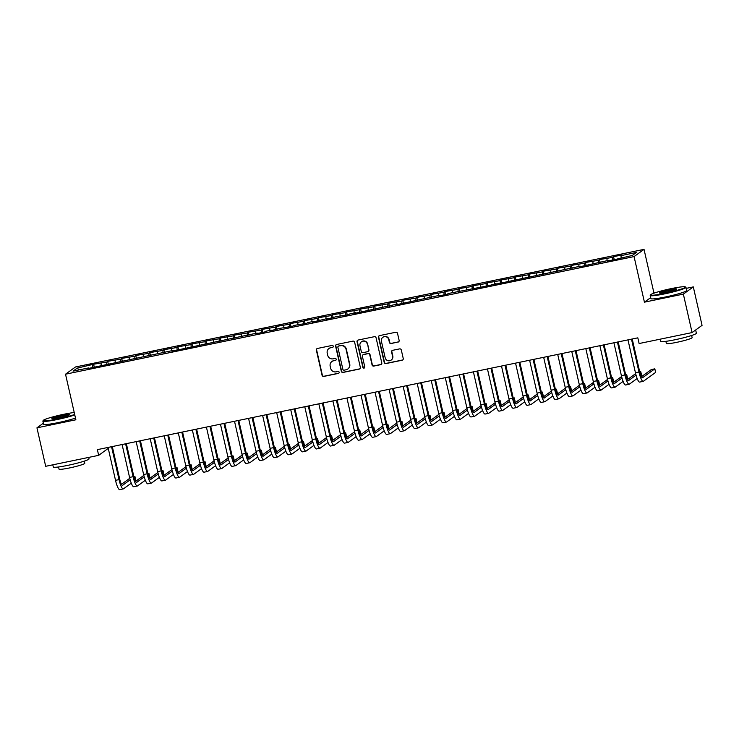<?xml version="1.0" encoding="UTF-8"?>
<svg xmlns="http://www.w3.org/2000/svg" width="739" height="739" viewBox="0 0 739 739"><rect width="100%" height="100%" fill="white"/><g stroke="black" fill="none" stroke-linecap="round" stroke-linejoin="round"><path stroke-width="1.11" d="M333.261 346.212A1.007 0.979 -125.9 0 0 332.07 345.436L317.419 348.466A1.441 1.404 -125.9 0 0 316.357 350.147L322.075 375.32A1.441 1.404 -125.9 0 0 323.765 376.428L338.425 373.398A1.007 0.979 -125.9 0 0 339.164 372.225A1.007 0.979 -125.9 0 0 337.982 371.44L336.079 371.837A4.61 4.489 -125.9 0 1 330.647 368.271L330.176 366.174A4.61 4.489 -125.9 0 1 333.575 360.789L335.469 360.392A1.007 0.979 -125.9 0 0 336.208 359.219A1.007 0.979 -125.9 0 0 335.026 358.433L333.132 358.831A4.61 4.489 -125.9 0 1 327.7 355.265L327.22 353.168A4.61 4.489 -125.9 0 1 330.619 347.783L332.513 347.395A1.007 0.979 -125.9 0 0 333.261 346.212M398.072 342.102A1.441 1.404 -125.9 0 0 399.134 340.42L397.527 333.354A1.441 1.404 -125.9 0 0 395.827 332.245L379.55 335.608A1.441 1.404 -125.9 0 0 378.488 337.298L384.206 362.461A1.441 1.404 -125.9 0 0 385.906 363.579L402.182 360.207A1.441 1.404 -125.9 0 0 403.245 358.526L401.305 350A1.441 1.404 -125.9 0 0 399.605 348.882L392.64 350.323A1.441 1.404 -125.9 0 0 391.578 352.004L392.548 356.235A3.852 3.75 -125.9 0 1 391.116 360.124A3.852 3.75 -125.9 0 1 385.167 357.768L381.398 341.196A3.852 3.75 -125.9 0 1 382.83 337.317A3.852 3.75 -125.9 0 1 388.779 339.672L389.407 342.434A1.441 1.404 -125.9 0 0 391.107 343.543L398.339 341.908A1.441 1.404 -125.9 0 0 398.727 341.76M650.699 297.623L644.426 302.168L683.353 294.113L692.092 332.578L639.115 343.533L637.822 337.843L97.372 449.645L98.666 455.344L108.254 448.379M644.426 302.168L634.071 256.581L65.522 374.202L75.48 366.978L644.029 249.366L634.071 256.581M43.342 423.198L36.95 427.835L75.877 419.789L65.522 374.202M36.95 427.835L45.689 466.3L98.666 455.344M354.628 342.231A1.441 1.404 -125.9 0 0 352.928 341.122L336.661 344.485A1.441 1.404 -125.9 0 0 335.598 346.166L341.316 371.338A1.441 1.404 -125.9 0 0 343.007 372.447L359.283 369.084A1.441 1.404 -125.9 0 0 360.346 367.403L354.628 342.231M358.101 340.051L374.377 336.679A1.441 1.404 -125.9 0 1 376.077 337.797L381.795 362.96A1.441 1.404 -125.9 0 1 380.733 364.65L373.768 366.091A1.441 1.404 -125.9 0 1 372.068 364.974L369.749 354.766A1.441 1.404 -125.9 0 0 368.059 353.658L363.431 354.609A1.441 1.404 -125.9 0 0 362.369 356.29L364.789 366.923A1.007 0.979 -125.9 0 1 364.41 367.939A1.007 0.979 -125.9 0 1 362.858 367.32L357.039 341.732A1.441 1.404 -125.9 0 1 358.101 340.051M94.306 367.237L93.622 364.235L77.207 368.124L73.059 371.135L88.523 367.939L87.562 368.632L172.834 350.489L171.882 351.182L257.144 333.049L256.193 333.742L264.627 331.996L265.578 331.303L271.195 330.148L270.243 330.841L279.628 328.402L292.727 326.185L293.679 325.493L306.777 323.276L307.738 322.583L313.354 321.428L312.403 322.121L327.405 318.518L326.453 319.211L335.839 316.772L348.937 314.555L349.889 313.863L355.514 312.699L354.554 313.391L397.665 303.978L396.714 304.671L439.825 295.258L438.874 295.951L447.298 294.205L448.259 293.512L489.458 285.485L496.035 283.628L495.075 284.321L580.346 266.188L579.394 266.881L608.456 260.377L607.495 261.07L615.929 259.324L632.344 255.435L636.482 252.433L621.028 255.629L621.102 257.763M93.622 364.235L106.721 362.027L106.804 364.65M108.356 364.327L107.672 361.334L106.721 362.027M107.672 361.334L120.771 359.117L120.854 361.74M122.406 361.417L121.723 358.424L120.771 359.117M121.723 358.424L134.821 356.207L134.914 358.831M136.456 358.517L135.773 355.514L134.821 356.207M135.773 355.514L148.872 353.297L148.964 355.93M150.507 355.607L149.832 352.605L148.872 353.297M149.832 352.605L162.922 350.397L163.014 353.02M164.566 352.697L163.882 349.704L162.922 350.397M163.882 349.704L176.981 347.487L177.064 350.11M178.616 349.796L177.933 346.794L176.981 347.487M177.933 346.794L191.031 344.577L191.115 347.21M192.667 346.887L191.983 343.884L191.031 344.577M191.983 343.884L205.082 341.677L205.174 344.3M206.717 343.977L206.042 340.984L205.082 341.677M206.042 340.984L219.132 338.767L219.224 341.39M220.767 341.076L220.093 338.074L219.132 338.767M220.093 338.074L233.191 335.857L233.275 338.48M234.826 338.166L234.143 335.164L233.191 335.857M234.143 335.164L247.242 332.956L247.325 335.58M248.877 335.257L248.193 332.264L247.242 332.956M248.193 332.264L261.292 330.047L261.384 332.67M262.927 332.347L262.243 329.354L261.292 330.047M262.243 329.354L275.342 327.137L275.435 329.76M276.977 329.446L276.303 326.444L275.342 327.137M276.303 326.444L289.392 324.227L289.485 326.86M291.037 326.536L290.353 323.534L289.392 324.227M290.353 323.534L303.452 321.326L303.535 323.95M305.087 323.627L304.403 320.634L303.452 321.326M304.403 320.634L317.502 318.417L317.585 321.04M319.137 320.726L318.454 317.724L317.502 318.417M318.454 317.724L331.552 315.507L331.645 318.139M333.187 317.816L332.504 314.814L331.552 315.507M332.504 314.814L345.603 312.606L345.695 315.23M347.238 314.906L346.563 311.913L345.603 312.606M346.563 311.913L359.653 309.696L359.745 312.32M361.297 312.006L360.614 309.004L359.653 309.696M360.614 309.004L373.712 306.787L373.795 309.419M375.347 309.096L374.664 306.094L373.712 306.787M374.664 306.094L387.763 303.886L387.846 306.509M389.398 306.186L388.714 303.193L387.763 303.886M388.714 303.193L401.813 300.976L401.905 303.6M403.448 303.276L402.773 300.283L401.813 300.976M402.773 300.283L415.863 298.066L415.955 300.69M417.507 300.376L416.824 297.374L415.863 298.066M416.824 297.374L429.922 295.166L430.006 297.789M431.558 297.466L430.874 294.473L429.922 295.166M430.874 294.473L443.973 292.256L444.056 294.879M445.608 294.556L444.924 291.563L443.973 292.256M444.924 291.563L458.023 289.346L458.115 291.97M459.658 291.656L458.974 288.653L458.023 289.346M458.974 288.653L472.073 286.436L472.166 289.069M473.708 288.746L473.034 285.744L472.073 286.436M473.034 285.744L486.123 283.536L486.216 286.159M487.768 285.836L487.084 282.843L486.123 283.536M487.084 282.843L500.183 280.626L500.266 283.249M501.818 282.935L501.134 279.933L500.183 280.626M501.134 279.933L514.233 277.716L514.316 280.349M515.868 280.026L515.185 277.023L514.233 277.716M515.185 277.023L528.283 274.816L528.376 277.439M529.918 277.116L529.244 274.123L528.283 274.816M529.244 274.123L542.334 271.906L542.426 274.529M543.969 274.215L543.294 271.213L542.334 271.906M543.294 271.213L556.393 268.996L556.476 271.629M558.028 271.305L557.345 268.303L556.393 268.996M557.345 268.303L570.443 266.095L570.526 268.719M572.078 268.396L571.395 265.403L570.443 266.095M571.395 265.403L584.494 263.186L584.586 265.809M586.129 265.486L585.445 262.493L584.494 263.186M585.445 262.493L598.544 260.276L598.636 262.899M600.179 262.585L599.505 259.583L598.544 260.276M599.505 259.583L612.594 257.375L612.686 259.999M614.238 259.675L613.555 256.682L612.594 257.375M613.555 256.682L621.989 254.937L621.028 255.629M606.978 258.53L607.052 260.664M592.927 261.44L592.992 263.574M578.868 264.35L578.942 266.483M564.818 267.25L564.892 269.384M550.767 270.16L550.841 272.294M536.717 273.07L536.791 275.204M522.667 275.98L522.732 278.113M508.608 278.88L508.681 281.014M494.557 281.79L494.631 283.924M480.507 284.7L480.581 286.834M466.457 287.6L466.521 289.734M452.407 290.51L452.471 292.644M438.347 293.42L438.421 295.554M424.297 296.321L424.371 298.454M410.247 299.23L410.321 301.364M396.196 302.14L396.261 304.274M382.137 305.05L382.211 307.175M368.087 307.951L368.161 310.084M354.036 310.86L354.11 312.994M339.986 313.77L340.06 315.904M325.936 316.671L326.001 318.805M311.876 319.581L311.95 321.714M297.826 322.49L297.9 324.624M283.776 325.391L283.85 327.525M269.726 328.301L269.79 330.435M255.666 331.211L255.74 333.344M241.616 334.111L241.69 336.245M227.566 337.021L227.64 339.155M213.516 339.931L213.589 342.065M199.465 342.841L199.53 344.974M185.406 345.741L185.48 347.875M171.356 348.651L171.43 350.785M157.305 351.561L157.379 353.695M143.255 354.461L143.329 356.595M129.205 357.371L129.27 359.505M115.145 360.281L115.219 362.415M101.095 363.182L101.169 365.315M692.092 332.578L702.05 325.354L693.311 286.898L686.198 288.367M683.353 294.113L693.311 286.898M653.978 293.143L644.029 249.366M77.207 368.124L79.128 369.879M92.661 364.927L92.754 367.551M333.012 347.118A1.007 0.979 -125.9 0 1 332.781 347.201L330.887 347.589A4.61 4.489 -125.9 0 0 329.197 348.337L328.929 348.531M331.885 361.528L332.153 361.334A4.61 4.489 -125.9 0 1 333.843 360.595L335.737 360.198A1.007 0.979 -125.9 0 0 335.968 360.124M317.031 348.605A1.441 1.404 -125.9 0 0 316.625 349.953L322.343 375.126A1.441 1.404 -125.9 0 0 324.033 376.234L338.693 373.204A1.007 0.979 -125.9 0 0 338.915 373.13M336.273 344.633A1.441 1.404 -125.9 0 0 335.866 345.972L341.584 371.144A1.441 1.404 -125.9 0 0 343.275 372.253L359.551 368.89A1.441 1.404 -125.9 0 0 359.939 368.743M338.619 346.129A1.007 0.979 -125.9 0 0 337.871 347.312L342.896 369.398A1.007 0.979 -125.9 0 0 344.078 370.184L346.083 369.768A4.61 4.489 -125.9 0 0 349.482 364.382L346.046 349.279A4.61 4.489 -125.9 0 0 340.614 345.713L338.887 345.935A1.007 0.979 -125.9 0 0 338.517 346.101L338.25 346.295M347.773 369.02L348.041 368.826A4.61 4.489 -125.9 0 0 349.75 364.179L349.482 364.382M338.887 345.935L340.891 345.519A4.61 4.489 -125.9 0 1 346.314 349.085L349.75 364.179M362.904 354.84L363.172 354.646A1.441 1.404 -125.9 0 1 363.708 354.415L368.327 353.464A1.441 1.404 -125.9 0 1 370.017 354.572L372.345 364.78A1.441 1.404 -125.9 0 0 374.036 365.888L381.001 364.447A1.441 1.404 -125.9 0 0 381.389 364.309M357.713 340.189A1.441 1.404 -125.9 0 0 357.316 341.538L363.126 367.126A1.007 0.979 -125.9 0 0 364.539 367.828M367.348 344.18A3.852 3.75 -125.9 0 0 361.399 341.824A3.852 3.75 -125.9 0 0 359.967 345.704L361.297 351.542A1.441 1.404 -125.9 0 0 362.988 352.651L367.606 351.699A1.441 1.404 -125.9 0 0 368.669 350.009L367.616 343.977A3.852 3.75 -125.9 0 0 361.667 341.621L361.399 341.824M368.142 351.468L368.41 351.265A1.441 1.404 -125.9 0 0 368.946 349.815L368.669 350.009M367.616 343.977L368.946 349.815M382.83 337.317L383.098 337.123A3.852 3.75 -125.9 0 1 389.047 339.469L389.675 342.231A1.441 1.404 -125.9 0 0 391.374 343.349L398.339 341.908M391.116 360.124L391.384 359.921A3.852 3.75 -125.9 0 0 392.815 356.041L392.548 356.235M392.261 350.471A1.441 1.404 -125.9 0 0 391.855 351.81L392.815 356.041M379.162 335.755A1.441 1.404 -125.9 0 0 378.756 337.104L384.483 362.267A1.441 1.404 -125.9 0 0 386.174 363.385L402.45 360.013A1.441 1.404 -125.9 0 0 402.838 359.875M131.274 483.167L123.478 488.821A11.002 2.282 -101.7 0 1 123.274 488.913L119.764 489.634A11.002 2.282 -101.7 0 1 115.515 480.332L108.042 447.437M123.274 488.913A11.002 2.282 -101.7 0 1 119.025 479.602L111.552 446.707M112.3 446.55L119.7 479.112A7.335 1.524 78.3 0 0 122.535 485.32A7.335 1.524 78.3 0 0 122.665 485.264L130.175 479.814M133.962 477.071L134.895 476.387L133.851 476.609M121.473 484.304L129.778 478.29M134.895 476.387L135.708 479.953L135.052 480.424M145.334 480.258L137.528 485.911A11.002 2.282 -101.7 0 1 137.334 486.003L133.814 486.733A11.002 2.282 -101.7 0 1 129.565 477.422L122.092 444.527M137.334 486.003A11.002 2.282 -101.7 0 1 133.085 476.692L125.612 443.797M126.36 443.649L133.759 476.202A7.335 1.524 78.3 0 0 136.586 482.41A7.335 1.524 78.3 0 0 136.715 482.355L144.225 476.904M148.012 474.161L148.955 473.487L147.902 473.699M135.523 481.403L143.828 475.38M148.955 473.487L149.758 477.043L149.102 477.514M159.384 477.348L151.578 483.01A11.002 2.282 -101.7 0 1 151.384 483.094L147.865 483.823A11.002 2.282 -101.7 0 1 143.625 474.512L136.152 441.617M151.384 483.094A11.002 2.282 -101.7 0 1 147.135 473.791L139.662 440.897M140.41 440.74L147.809 473.302A7.335 1.524 78.3 0 0 150.636 479.509A7.335 1.524 78.3 0 0 150.774 479.445L158.275 474.004M162.063 471.251L163.005 470.577L161.952 470.789M149.574 478.493L157.878 472.47M163.005 470.577L163.818 474.133L163.162 474.614M74.223 412.519A17.893 1.626 -12.8 0 0 63.933 414.246A17.893 1.626 -12.8 0 0 43.241 420.426A17.893 1.626 -12.8 0 0 57.365 419.004A17.893 1.626 -12.8 0 0 74.667 414.468M74.778 414.958A18.336 1.672 167.2 0 1 57.383 419.493A18.336 1.672 167.2 0 1 42.871 421.11A18.336 1.672 167.2 0 1 42.908 420.944L43.241 420.426M59.009 417.812A8.951 0.813 167.2 0 1 51.979 418.671A8.951 0.813 167.2 0 1 62.298 415.438A8.951 0.813 167.2 0 1 69.355 414.727A8.951 0.813 167.2 0 1 59.009 417.812M68.866 415.059A8.508 0.776 -12.8 0 0 62.307 415.918A8.508 0.776 -12.8 0 0 52.571 418.764M88.717 457.395L89.049 458.854A18.336 1.672 167.2 0 1 67.803 465.358A18.336 1.672 167.2 0 1 53.291 466.983L52.802 464.831M84.301 461.127L84.791 463.27A13.2 1.201 167.2 0 1 69.494 467.953A13.2 1.201 167.2 0 1 59.037 469.126L58.557 466.974M75.489 418.089A18.336 1.672 167.2 0 1 58.095 422.625A18.336 1.672 167.2 0 1 43.583 424.251L42.871 421.11M664.703 293.365A17.893 1.626 -12.8 0 0 685.339 286.889A17.893 1.626 -12.8 0 0 671.271 288.607A17.893 1.626 -12.8 0 0 650.579 294.787A17.893 1.626 -12.8 0 0 664.703 293.365M685.339 286.889L685.857 287.222A18.336 1.672 167.2 0 1 685.968 287.351A18.336 1.672 167.2 0 1 664.721 293.854A18.336 1.672 167.2 0 1 650.209 295.471A18.336 1.672 167.2 0 1 650.246 295.304L650.579 294.787M666.347 292.173A8.951 0.813 167.2 0 1 659.317 293.032A8.951 0.813 167.2 0 1 669.636 289.79A8.951 0.813 167.2 0 1 676.693 289.078A8.951 0.813 167.2 0 1 666.347 292.173M676.203 289.42A8.508 0.776 -12.8 0 0 669.645 290.279A8.508 0.776 -12.8 0 0 659.909 293.124M695.658 329.991L696.387 333.215A18.336 1.672 167.2 0 1 675.141 339.718A18.336 1.672 167.2 0 1 660.629 341.344L660.139 339.192M691.639 335.488L692.129 337.631A13.2 1.201 167.2 0 1 676.832 342.314A13.2 1.201 167.2 0 1 666.375 343.478L665.894 341.335M685.968 287.351L686.679 290.482A18.336 1.672 167.2 0 1 665.433 296.986A18.336 1.672 167.2 0 1 650.92 298.611L650.209 295.471M173.434 474.438L165.628 480.101A11.002 2.282 -101.7 0 1 165.434 480.193L161.924 480.913A11.002 2.282 -101.7 0 1 157.675 471.611L150.202 438.717M165.434 480.193A11.002 2.282 -101.7 0 1 161.185 470.882L153.712 437.987M154.46 437.83L161.859 470.392A7.335 1.524 78.3 0 0 164.695 476.6A7.335 1.524 78.3 0 0 164.825 476.535L172.335 471.094M176.122 468.35L177.055 467.667L176.002 467.889M163.624 475.583L171.928 469.561M177.055 467.667L177.868 471.233L177.212 471.704M187.484 471.537L179.688 477.191A11.002 2.282 -101.7 0 1 179.485 477.283L175.974 478.013A11.002 2.282 -101.7 0 1 171.725 468.702L164.252 435.807M179.485 477.283A11.002 2.282 -101.7 0 1 175.235 467.972L167.762 435.077M168.51 434.92L175.91 467.482A7.335 1.524 78.3 0 0 178.746 473.69A7.335 1.524 78.3 0 0 178.875 473.634L186.385 468.184M190.172 465.441L191.105 464.757L190.062 464.979M177.683 472.683L185.979 466.66M191.105 464.757L191.918 468.323L191.262 468.794M201.544 468.628L193.738 474.29A11.002 2.282 -101.7 0 1 193.535 474.373L190.025 475.103A11.002 2.282 -101.7 0 1 185.775 465.792L178.302 432.897M193.535 474.373A11.002 2.282 -101.7 0 1 189.295 465.071L181.822 432.176M182.57 432.019L189.96 464.582A7.335 1.524 78.3 0 0 192.796 470.789A7.335 1.524 78.3 0 0 192.925 470.725L200.435 465.284M204.223 462.531L205.165 461.857L204.112 462.069M191.734 469.773L200.038 463.75M205.165 461.857L205.969 465.413L205.313 465.893M215.594 465.718L207.788 471.38A11.002 2.282 -101.7 0 1 207.594 471.473L204.075 472.193A11.002 2.282 -101.7 0 1 199.826 462.882L192.352 429.996M207.594 471.473A11.002 2.282 -101.7 0 1 203.345 462.161L195.872 429.267M196.62 429.11L204.019 461.672A7.335 1.524 78.3 0 0 206.846 467.879A7.335 1.524 78.3 0 0 206.975 467.815L214.486 462.374M218.273 459.63L219.215 458.947L218.162 459.168M205.784 466.863L214.088 460.84M219.215 458.947L220.019 462.512L219.363 462.983M229.644 462.817L221.839 468.471A11.002 2.282 -101.7 0 1 221.645 468.563L218.134 469.293A11.002 2.282 -101.7 0 1 213.885 459.981L206.412 427.087M221.645 468.563A11.002 2.282 -101.7 0 1 217.395 459.252L209.922 426.357M210.67 426.2L218.07 458.762A7.335 1.524 78.3 0 0 220.896 464.97A7.335 1.524 78.3 0 0 221.035 464.914L228.536 459.464M232.332 456.72L233.265 456.037L232.212 456.259M219.834 463.963L228.139 457.94M233.265 456.037L234.078 459.603L233.422 460.074M243.694 459.907L235.898 465.57A11.002 2.282 -101.7 0 1 235.695 465.653L232.185 466.383A11.002 2.282 -101.7 0 1 227.935 457.072L220.462 424.177M235.695 465.653A11.002 2.282 -101.7 0 1 231.446 456.342L223.972 423.447M224.721 423.299L232.12 455.861A7.335 1.524 78.3 0 0 234.956 462.06A7.335 1.524 78.3 0 0 235.085 462.004L242.595 456.563M246.383 453.811L247.316 453.136L246.263 453.349M233.884 461.053L242.189 455.03M247.316 453.136L248.128 456.693L247.473 457.173M257.745 456.998L249.948 462.66A11.002 2.282 -101.7 0 1 249.745 462.753L246.235 463.473A11.002 2.282 -101.7 0 1 241.986 454.162L234.512 421.267M249.745 462.753A11.002 2.282 -101.7 0 1 245.496 453.441L238.023 420.546M238.771 420.389L246.17 452.952A7.335 1.524 78.3 0 0 249.006 459.159A7.335 1.524 78.3 0 0 249.135 459.095L256.645 453.654M260.433 450.91L261.366 450.227L260.322 450.448M247.944 458.143L256.239 452.12M261.366 450.227L262.179 453.783L261.523 454.263M271.804 454.097L263.999 459.75A11.002 2.282 -101.7 0 1 263.795 459.843L260.285 460.573A11.002 2.282 -101.7 0 1 256.036 451.261L248.563 418.366M263.795 459.843A11.002 2.282 -101.7 0 1 259.555 450.531L252.082 417.637M252.83 417.48L260.22 450.042A7.335 1.524 78.3 0 0 263.056 456.249A7.335 1.524 78.3 0 0 263.186 456.194L270.696 450.744M274.483 448L275.425 447.317L274.372 447.538M261.994 455.233L270.298 449.22M275.425 447.317L276.229 450.882L275.573 451.353M285.854 451.187L278.049 456.841A11.002 2.282 -101.7 0 1 277.855 456.933L274.335 457.663A11.002 2.282 -101.7 0 1 270.095 448.351L262.622 415.457M277.855 456.933A11.002 2.282 -101.7 0 1 273.606 447.622L266.132 414.727M266.881 414.579L274.28 447.141A7.335 1.524 78.3 0 0 277.107 453.34A7.335 1.524 78.3 0 0 277.245 453.284L284.746 447.843M288.533 445.09L289.476 444.416L288.422 444.629M276.044 452.333L284.349 446.31M289.476 444.416L290.279 447.973L289.633 448.453M299.905 448.277L292.099 453.94A11.002 2.282 -101.7 0 1 291.905 454.023L288.395 454.753A11.002 2.282 -101.7 0 1 284.146 445.441L276.672 412.547M291.905 454.023A11.002 2.282 -101.7 0 1 287.656 444.721L280.183 411.826M280.931 411.669L288.33 444.231A7.335 1.524 78.3 0 0 291.157 450.439A7.335 1.524 78.3 0 0 291.295 450.374L298.805 444.933M302.593 442.181L303.526 441.506L302.473 441.719M290.094 449.423L298.399 443.4M303.526 441.506L304.339 445.063L303.683 445.543M313.955 445.377L306.158 451.03A11.002 2.282 -101.7 0 1 305.955 451.123L302.445 451.843A11.002 2.282 -101.7 0 1 298.196 442.541L290.723 409.646M305.955 451.123A11.002 2.282 -101.7 0 1 301.706 441.811L294.233 408.916M294.981 408.759L302.38 441.322A7.335 1.524 78.3 0 0 305.216 447.529A7.335 1.524 78.3 0 0 305.346 447.474L312.856 442.024M316.643 439.28L317.576 438.596L316.523 438.818M304.145 446.513L312.449 440.499M317.576 438.596L318.389 442.162L317.733 442.633M328.005 442.467L320.209 448.12A11.002 2.282 -101.7 0 1 320.005 448.213L316.495 448.942A11.002 2.282 -101.7 0 1 312.246 439.631L304.773 406.736M320.005 448.213A11.002 2.282 -101.7 0 1 315.765 438.901L308.283 406.007M309.041 405.859L316.431 438.412A7.335 1.524 78.3 0 0 319.266 444.619A7.335 1.524 78.3 0 0 319.396 444.564L326.906 439.114M330.693 436.37L331.635 435.696L330.582 435.908M318.204 443.612L326.509 437.59M331.635 435.696L332.439 439.252L331.783 439.723M342.065 439.557L334.259 445.22A11.002 2.282 -101.7 0 1 334.065 445.303L330.545 446.033A11.002 2.282 -101.7 0 1 326.296 436.721L318.823 403.827M334.065 445.303A11.002 2.282 -101.7 0 1 329.816 436.001L322.343 403.106M323.091 402.949L330.49 435.511A7.335 1.524 78.3 0 0 333.317 441.719A7.335 1.524 78.3 0 0 333.446 441.654L340.956 436.213M344.743 433.46L345.686 432.786L344.633 432.999M332.254 440.703L340.559 434.68M345.686 432.786L346.489 436.343L345.834 436.823M356.115 436.647L348.309 442.31A11.002 2.282 -101.7 0 1 348.115 442.402L344.596 443.123A11.002 2.282 -101.7 0 1 340.356 433.821L332.883 400.926M348.115 442.402A11.002 2.282 -101.7 0 1 343.866 433.091L336.393 400.196M337.141 400.039L344.54 432.601A7.335 1.524 78.3 0 0 347.367 438.809A7.335 1.524 78.3 0 0 347.506 438.744L355.006 433.303M358.794 430.56L359.736 429.876L358.683 430.098M346.305 437.793L354.609 431.77M359.736 429.876L360.549 433.442L359.893 433.913M370.165 433.747L362.359 439.4A11.002 2.282 -101.7 0 1 362.165 439.493L358.655 440.222A11.002 2.282 -101.7 0 1 354.406 430.911L346.933 398.016M362.165 439.493A11.002 2.282 -101.7 0 1 357.916 430.181L350.443 397.286M351.191 397.129L358.591 429.692A7.335 1.524 78.3 0 0 361.426 435.899A7.335 1.524 78.3 0 0 361.556 435.844L369.066 430.394M372.853 427.65L373.786 426.966L372.733 427.188M360.355 434.892L368.659 428.869M373.786 426.966L374.599 430.532L373.943 431.003M384.215 430.837L376.419 436.5A11.002 2.282 -101.7 0 1 376.216 436.583L372.705 437.312A11.002 2.282 -101.7 0 1 368.456 428.001L360.983 395.106M376.216 436.583A11.002 2.282 -101.7 0 1 371.966 427.271L364.493 394.386M365.242 394.229L372.641 426.791A7.335 1.524 78.3 0 0 375.477 432.999A7.335 1.524 78.3 0 0 375.606 432.934L383.116 427.493M386.903 424.74L387.836 424.066L386.793 424.278M374.414 431.982L382.71 425.96M387.836 424.066L388.649 427.622L387.993 428.103M398.275 427.927L390.469 433.59A11.002 2.282 -101.7 0 1 390.266 433.682L386.756 434.403A11.002 2.282 -101.7 0 1 382.506 425.091L375.033 392.197M390.266 433.682A11.002 2.282 -101.7 0 1 386.026 424.371L378.553 391.476M379.301 391.319L386.691 423.881A7.335 1.524 78.3 0 0 389.527 430.089A7.335 1.524 78.3 0 0 389.656 430.024L397.166 424.583M400.954 421.84L401.896 421.156L400.843 421.378M388.465 429.073L396.769 423.05M401.896 421.156L402.7 424.722L402.044 425.193M412.325 425.027L404.519 430.68A11.002 2.282 -101.7 0 1 404.325 430.772L400.806 431.502A11.002 2.282 -101.7 0 1 396.566 422.191L389.083 389.296M404.325 430.772A11.002 2.282 -101.7 0 1 400.076 421.461L392.603 388.566M393.351 388.409L400.75 420.971A7.335 1.524 78.3 0 0 403.577 427.179A7.335 1.524 78.3 0 0 403.716 427.124L411.217 421.673M415.004 418.93L415.946 418.246L414.893 418.468M402.515 426.163L410.819 420.149M415.946 418.246L416.75 421.812L416.094 422.283M426.375 422.117L418.57 427.779A11.002 2.282 -101.7 0 1 418.376 427.863L414.865 428.592A11.002 2.282 -101.7 0 1 410.616 419.281L403.143 386.386M418.376 427.863A11.002 2.282 -101.7 0 1 414.126 418.551L406.653 385.656M407.401 385.509L414.801 418.071A7.335 1.524 78.3 0 0 417.627 424.269A7.335 1.524 78.3 0 0 417.766 424.214L425.276 418.773M429.063 416.02L429.996 415.346L428.943 415.558M416.565 423.262L424.87 417.239M429.996 415.346L430.809 418.902L430.153 419.382M440.426 419.207L432.629 424.87A11.002 2.282 -101.7 0 1 432.426 424.962L428.916 425.682A11.002 2.282 -101.7 0 1 424.666 416.371L417.193 383.476M432.426 424.962A11.002 2.282 -101.7 0 1 428.177 415.651L420.703 382.756M421.452 382.599L428.851 415.161A7.335 1.524 78.3 0 0 431.687 421.369A7.335 1.524 78.3 0 0 431.816 421.304L439.326 415.863M443.114 413.119L444.047 412.436L442.994 412.648M430.615 420.352L438.92 414.33M444.047 412.436L444.86 415.992L444.204 416.473M454.476 416.306L446.679 421.96A11.002 2.282 -101.7 0 1 446.476 422.052L442.966 422.782A11.002 2.282 -101.7 0 1 438.717 413.471L431.243 380.576M446.476 422.052A11.002 2.282 -101.7 0 1 442.227 412.741L434.754 379.846M435.502 379.689L442.901 412.251A7.335 1.524 78.3 0 0 445.737 418.459A7.335 1.524 78.3 0 0 445.866 418.403L453.376 412.953M457.164 410.21L458.097 409.526L457.053 409.748M444.675 417.443L452.97 411.429M458.097 409.526L458.91 413.092L458.254 413.563M468.535 413.397L460.73 419.05A11.002 2.282 -101.7 0 1 460.526 419.142L457.016 419.872A11.002 2.282 -101.7 0 1 452.767 410.561L445.294 377.666M460.526 419.142A11.002 2.282 -101.7 0 1 456.286 409.831L448.813 376.936M449.561 376.788L456.961 409.351A7.335 1.524 78.3 0 0 459.787 415.549A7.335 1.524 78.3 0 0 459.917 415.494L467.427 410.043M471.214 407.3L472.156 406.626L471.103 406.838M458.725 414.542L467.03 408.519M472.156 406.626L472.96 410.182L472.304 410.662M482.585 410.487L474.78 416.149A11.002 2.282 -101.7 0 1 474.586 416.233L471.066 416.962A11.002 2.282 -101.7 0 1 466.826 407.651L459.353 374.756M474.586 416.233A11.002 2.282 -101.7 0 1 470.337 406.93L462.863 374.036M463.612 373.879L471.011 406.441A7.335 1.524 78.3 0 0 473.838 412.648A7.335 1.524 78.3 0 0 473.976 412.584L481.477 407.143M485.264 404.39L486.207 403.716L485.154 403.928M472.775 411.632L481.08 405.609M486.207 403.716L487.01 407.272L486.364 407.752M496.636 407.586L488.83 413.24A11.002 2.282 -101.7 0 1 488.636 413.332L485.126 414.052A11.002 2.282 -101.7 0 1 480.877 404.75L473.403 371.856M488.636 413.332A11.002 2.282 -101.7 0 1 484.387 404.021L476.914 371.126M477.662 370.969L485.061 403.531A7.335 1.524 78.3 0 0 487.888 409.739A7.335 1.524 78.3 0 0 488.026 409.683L495.536 404.233M499.324 401.489L500.257 400.806L499.204 401.028M486.825 408.722L495.13 402.709M500.257 400.806L501.07 404.372L500.414 404.843M510.686 404.676L502.889 410.33A11.002 2.282 -101.7 0 1 502.686 410.422L499.176 411.152A11.002 2.282 -101.7 0 1 494.927 401.84L487.454 368.946M502.686 410.422A11.002 2.282 -101.7 0 1 498.437 401.111L490.964 368.216M491.712 368.059L499.111 400.621A7.335 1.524 78.3 0 0 501.947 406.829A7.335 1.524 78.3 0 0 502.077 406.773L509.587 401.323M513.374 398.58L514.307 397.896L513.263 398.118M500.885 405.822L509.18 399.799M514.307 397.896L515.12 401.462L514.464 401.933M524.745 401.767L516.94 407.429A11.002 2.282 -101.7 0 1 516.737 407.512L513.226 408.242A11.002 2.282 -101.7 0 1 508.977 398.931L501.504 366.036M516.737 407.512A11.002 2.282 -101.7 0 1 512.496 398.21L505.023 365.315M505.772 365.158L513.162 397.721A7.335 1.524 78.3 0 0 515.998 403.928A7.335 1.524 78.3 0 0 516.127 403.863L523.637 398.423M527.424 395.67L528.367 394.995L527.313 395.208M514.935 402.912L523.24 396.889M528.367 394.995L529.17 398.552L528.514 399.032M538.796 398.857L530.99 404.519A11.002 2.282 -101.7 0 1 530.796 404.612L527.276 405.332A11.002 2.282 -101.7 0 1 523.027 396.03L515.554 363.135M530.796 404.612A11.002 2.282 -101.7 0 1 526.547 395.3L519.074 362.406M519.822 362.249L527.221 394.811A7.335 1.524 78.3 0 0 530.048 401.018A7.335 1.524 78.3 0 0 530.177 400.954L537.687 395.513M541.475 392.769L542.417 392.086L541.364 392.307M528.985 400.002L537.29 393.979M542.417 392.086L543.22 395.651L542.565 396.122M552.846 395.956L545.04 401.61A11.002 2.282 -101.7 0 1 544.846 401.702L541.327 402.432A11.002 2.282 -101.7 0 1 537.087 393.12L529.614 360.226M544.846 401.702A11.002 2.282 -101.7 0 1 540.597 392.391L533.124 359.496M533.872 359.339L541.271 391.901A7.335 1.524 78.3 0 0 544.098 398.109A7.335 1.524 78.3 0 0 544.237 398.053L551.737 392.603M555.534 389.859L556.467 389.176L555.414 389.398M543.036 397.102L551.34 391.079M556.467 389.176L557.28 392.742L556.624 393.213M566.896 393.046L559.09 398.709A11.002 2.282 -101.7 0 1 558.896 398.792L555.386 399.522A11.002 2.282 -101.7 0 1 551.137 390.21L543.664 357.316M558.896 398.792A11.002 2.282 -101.7 0 1 554.647 389.481L547.174 356.586M547.922 356.438L555.322 389A7.335 1.524 78.3 0 0 558.157 395.208A7.335 1.524 78.3 0 0 558.287 395.143L565.797 389.702M569.584 386.95L570.517 386.275L569.464 386.488M557.086 394.192L565.39 388.169M570.517 386.275L571.33 389.832L570.674 390.312M580.946 390.137L573.15 395.799A11.002 2.282 -101.7 0 1 572.947 395.892L569.436 396.612A11.002 2.282 -101.7 0 1 565.187 387.301L557.714 354.406M572.947 395.892A11.002 2.282 -101.7 0 1 568.697 386.58L561.224 353.685M561.973 353.528L569.372 386.091A7.335 1.524 78.3 0 0 572.208 392.298A7.335 1.524 78.3 0 0 572.337 392.233L579.847 386.793M583.634 384.049L584.567 383.365L583.524 383.587M571.145 391.282L579.441 385.259M584.567 383.365L585.38 386.931L584.725 387.402M595.006 387.236L587.2 392.889A11.002 2.282 -101.7 0 1 586.997 392.982L583.487 393.711A11.002 2.282 -101.7 0 1 579.237 384.4L571.764 351.505M586.997 392.982A11.002 2.282 -101.7 0 1 582.757 383.67L575.284 350.776M576.032 350.619L583.422 383.181A7.335 1.524 78.3 0 0 586.258 389.388A7.335 1.524 78.3 0 0 586.387 389.333L593.897 383.883M597.685 381.139L598.627 380.456L597.574 380.677M585.196 388.372L593.5 382.359M598.627 380.456L599.431 384.021L598.775 384.492M609.056 384.326L601.25 389.98A11.002 2.282 -101.7 0 1 601.056 390.072L597.537 390.802A11.002 2.282 -101.7 0 1 593.297 381.49L585.824 348.596M601.056 390.072A11.002 2.282 -101.7 0 1 596.807 380.761L589.334 347.866M590.082 347.718L597.481 380.28A7.335 1.524 78.3 0 0 600.308 386.479A7.335 1.524 78.3 0 0 600.447 386.423L607.948 380.982M611.735 378.229L612.677 377.555L611.624 377.768M599.246 385.472L607.55 379.449M612.677 377.555L613.481 381.112L612.834 381.592M623.106 381.416L615.301 387.079A11.002 2.282 -101.7 0 1 615.107 387.171L611.596 387.892A11.002 2.282 -101.7 0 1 607.347 378.58L599.874 345.686M615.107 387.171A11.002 2.282 -101.7 0 1 610.857 377.86L603.384 344.965M604.132 344.808L611.532 377.37A7.335 1.524 78.3 0 0 614.358 383.578A7.335 1.524 78.3 0 0 614.497 383.513L622.007 378.072M625.794 375.329L626.727 374.645L625.674 374.858M613.296 382.562L621.601 376.539M626.727 374.645L627.54 378.202L626.884 378.682M637.157 378.516L629.36 384.169A11.002 2.282 -101.7 0 1 629.157 384.262L625.647 384.991A11.002 2.282 -101.7 0 1 621.397 375.68L613.924 342.785M629.157 384.262A11.002 2.282 -101.7 0 1 624.908 374.95L617.434 342.055M618.183 341.898L625.582 374.461A7.335 1.524 78.3 0 0 628.418 380.668A7.335 1.524 78.3 0 0 628.547 380.613L636.057 375.163M639.845 372.419L640.778 371.735L639.725 371.957M627.346 379.652L635.651 373.638M640.778 371.735L641.591 375.301L640.935 375.772M632.233 338.998L639.632 371.551A7.335 1.524 78.3 0 0 642.468 377.758A7.335 1.524 78.3 0 0 642.597 377.703L654.828 368.835L655.641 372.391L643.41 381.259A11.002 2.282 -101.7 0 1 643.207 381.352L639.697 382.081A11.002 2.282 -101.7 0 1 635.448 372.77L627.974 339.875M643.207 381.352A11.002 2.282 -101.7 0 1 638.967 372.04L631.485 339.146M654.828 368.835L651.318 369.555L641.406 376.751M115.515 480.332L119.025 479.602M129.565 477.422L133.085 476.692M143.625 474.512L147.135 473.791M157.675 471.611L161.185 470.882M171.725 468.702L175.235 467.972M185.775 465.792L189.295 465.071M199.826 462.882L203.345 462.161M213.885 459.981L217.395 459.252M227.935 457.072L231.446 456.342M241.986 454.162L245.496 453.441M256.036 451.261L259.555 450.531M270.095 448.351L273.606 447.622M284.146 445.441L287.656 444.721M298.196 442.541L301.706 441.811M312.246 439.631L315.765 438.901M326.296 436.721L329.816 436.001M340.356 433.821L343.866 433.091M354.406 430.911L357.916 430.181M368.456 428.001L371.966 427.271M382.506 425.091L386.026 424.371M396.566 422.191L400.076 421.461M410.616 419.281L414.126 418.551M424.666 416.371L428.177 415.651M438.717 413.471L442.227 412.741M452.767 410.561L456.286 409.831M466.826 407.651L470.337 406.93M480.877 404.75L484.387 404.021M494.927 401.84L498.437 401.111M508.977 398.931L512.496 398.21M523.027 396.03L526.547 395.3M537.087 393.12L540.597 392.391M551.137 390.21L554.647 389.481M565.187 387.301L568.697 386.58M579.237 384.4L582.757 383.67M593.297 381.49L596.807 380.761M607.347 378.58L610.857 377.86M621.397 375.68L624.908 374.95M635.448 372.77L638.967 372.04"/></g></svg>

